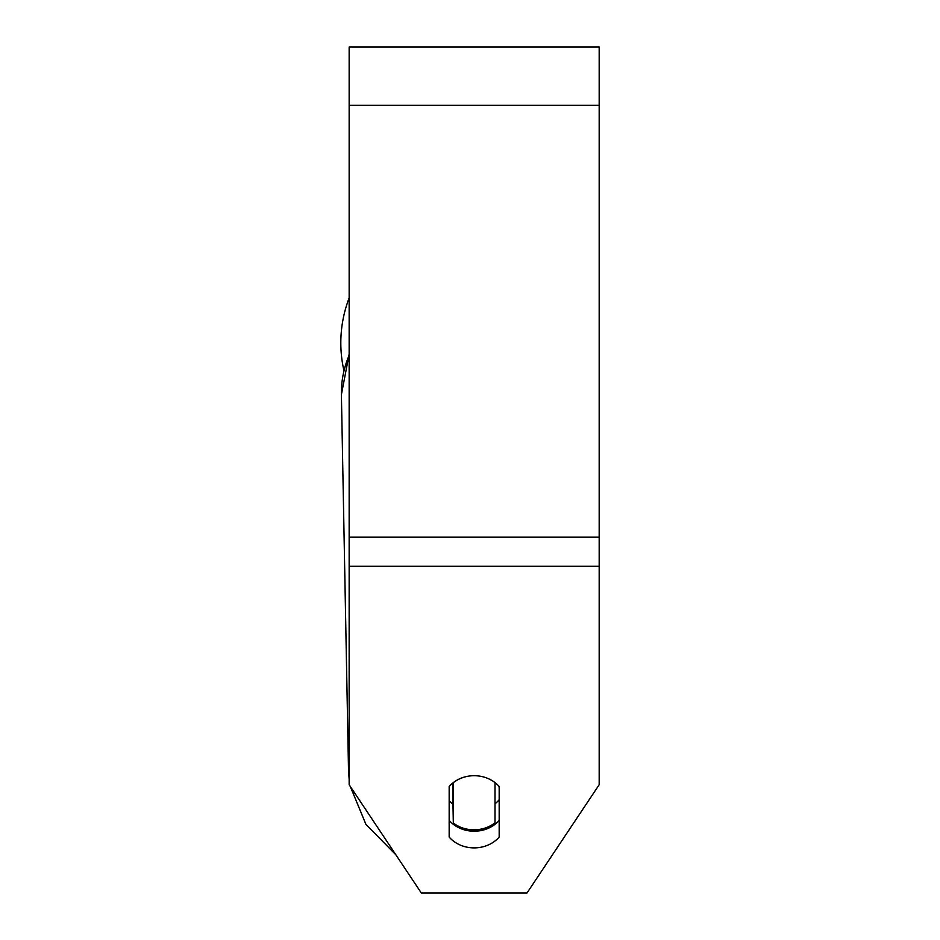 <?xml version="1.0" encoding="UTF-8"?>
<svg xmlns="http://www.w3.org/2000/svg" width="940" height="940" viewBox="0 0 940 940"><rect width="100%" height="100%" fill="white"/><g stroke="black" fill="none" stroke-linecap="round" stroke-linejoin="round"><path stroke-width="1.41" d="M495.004 782.597L495.004 822.829A31.255 27.06 -1.1 0 1 474.171 829.82A31.255 27.06 -1.1 0 1 453.327 823.029L453.327 782.609M449.167 800.763A31.255 27.06 -1.1 0 0 452.974 804.276L453.327 823.029M453.327 782.679A31.255 27.06 -1.1 0 1 470 775.947M499.175 799.705A31.255 27.06 -1.1 0 1 495.004 803.794M452.974 804.276L452.974 782.879M599.18 566.279L599.18 47L349.151 47L349.151 784.736L421.332 893L527.011 893L599.18 784.736L599.18 566.279L349.151 566.279M499.175 786.533L499.175 837.058A31.255 27.072 0 0 1 474.171 847.892A31.255 27.072 0 0 1 449.167 837.058L449.167 786.533A31.255 27.072 0 0 1 499.175 786.533M449.167 820.397A31.255 27.072 180 0 0 474.171 831.218A31.255 27.072 180 0 0 499.175 820.397M343.911 370.501A125.02 125.02 0 0 1 349.151 297.992M349.151 756.759A125.02 108.264 178.9 0 0 348.505 769.707L349.151 779.307M348.505 769.707L341.396 394.671A125.02 108.264 -1.1 0 1 349.151 355.273M599.18 105.339L349.151 105.339M599.18 537.104L349.151 537.104M350.232 786.345L365.965 824.474L395.799 854.707M341.396 394.671L349.151 354.157M554.635 851.546L595.831 789.776"/></g></svg>
